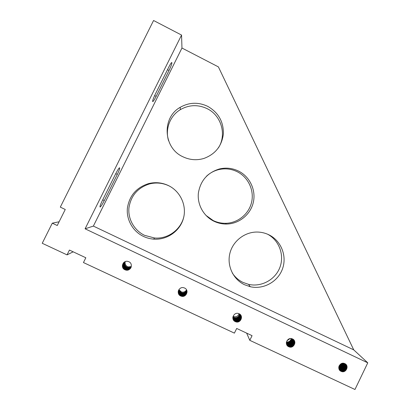 <?xml version="1.0" encoding="UTF-8"?>
<svg xmlns="http://www.w3.org/2000/svg" width="410" height="410" viewBox="0 0 410 410"><rect width="100%" height="100%" fill="white"/><g stroke="black" fill="none" stroke-linecap="round" stroke-linejoin="round"><path stroke-width="0.61" d="M184.577 288.025C189.446 290.07 186.212 297.973 181.235 296.179L180.672 295.964C175.89 293.97 178.898 286.185 183.844 287.758L184.577 288.025M178.207 291.664C178.145 293.596 178.965 295.021 180.677 295.928L181.235 296.143C184.587 296.64 186.524 295.22 187.052 291.889M292.509 338.947C297.291 340.961 293.867 348.864 289.07 346.88L288.732 346.742C284.002 344.764 287.282 336.923 292.069 338.768L292.509 338.947C292.315 342.591 290.434 344.154 286.867 343.621L286.385 343.411M287.056 345.287L289.035 346.829C292.766 348.403 296.579 343.324 294.031 340.187M344.8 363.619C349.515 365.602 346.071 373.474 341.366 371.46L341.084 371.342C336.41 369.384 339.741 361.564 344.436 363.465L344.8 363.619C345.343 367.785 343.554 369.666 339.434 369.261L339.029 369.082M339.757 370.327L341.315 371.398C345.194 373.1 349.002 367.421 345.973 364.459M239.112 313.752C243.95 315.787 240.588 323.71 235.699 321.794L235.273 321.619C230.502 319.626 233.685 311.79 238.558 313.537L239.112 313.752M233.116 319.267L235.683 321.747C240.019 322.065 241.838 320.087 241.141 315.803M128.858 261.739C133.706 263.768 130.734 271.574 125.696 270.041L124.896 269.754C120.171 267.791 122.836 260.16 127.812 261.395L128.858 261.739M123.569 262.738C121.667 265.526 122.118 267.853 124.917 269.729L125.716 270.016C127.633 270.41 129.222 269.867 130.482 268.391M268.914 234.817C281.127 240.737 287.184 255.999 282.5 268.842C277.944 281.737 263.497 289.788 250.233 286.713L244.539 284.735C233.172 279.353 226.781 265.762 229.877 253.37C232.89 240.962 244.888 231.742 257.495 232.05C261.513 232.147 265.321 233.07 268.914 234.817M232.285 272.993C235.017 277.129 238.605 280.281 243.048 282.439L248.598 284.371C261.37 287.333 275.3 279.728 279.897 267.392C284.601 255.097 279.154 240.306 267.592 234.212M238.564 171.088C249.859 176.7 256.163 190.132 253.318 202.371C250.546 214.63 239.02 223.952 226.412 224.044C222.041 224.07 217.874 223.132 213.923 221.226C203.606 216.213 197.148 204.595 198.373 193.125C200.434 180.692 207.47 172.63 219.478 168.946C226.1 167.413 232.465 168.126 238.564 171.088M205.892 215.332L213.215 220.559C217.064 222.415 221.123 223.332 225.382 223.306C237.667 223.219 248.896 214.138 251.602 202.197C254.369 190.271 248.224 177.187 237.221 171.718C231.276 168.833 225.08 168.141 218.622 169.632C213.994 170.796 209.935 173.005 206.44 176.269M207.742 106.364C218.422 112.545 223.629 121.744 223.363 133.952C221.81 146.047 215.317 154.216 203.878 158.455C196.687 160.571 189.671 159.997 182.829 156.728C163.257 147.984 161.591 117.639 180.195 107.328C189.174 102.264 198.358 101.946 207.742 106.364M218.325 147.984C226.93 135.013 221.456 115.533 207.193 108.686C198.05 104.386 189.107 104.704 180.364 109.639C170.027 115.758 164.933 129.135 168.561 140.707M168.536 185.622C180.523 191.455 186.986 205.764 183.424 218.433C179.954 231.127 167.013 240.183 153.688 239.138C150.096 238.856 146.672 237.943 143.413 236.401C132.901 231.389 126.265 219.78 127.382 208.249C129.334 195.739 136.381 187.529 148.528 183.618C155.451 181.907 162.119 182.573 168.536 185.622M169.95 186.365L169.007 185.879C162.76 182.911 156.266 182.26 149.527 183.931C137.704 187.739 130.841 195.734 128.94 207.911C127.848 219.14 134.311 230.446 144.546 235.33L154.549 237.995C168.843 239.337 182.64 228.226 184.254 214.194M131.21 266.966L127.787 267.484L127.013 267.202C124.865 265.952 124.153 264.148 124.865 261.78M124.789 261.821C124.02 264.214 124.727 266.054 126.905 267.33L127.684 267.612L131.185 267.048M131.174 267.084L127.643 267.658L126.864 267.382C124.671 266.09 123.969 264.24 124.758 261.836M124.686 261.877C123.835 264.312 124.527 266.187 126.757 267.51L127.536 267.791L131.149 267.161M131.138 267.192L127.495 267.843L126.716 267.561C124.471 266.228 123.784 264.337 124.655 261.893M124.578 261.934C123.656 264.409 124.332 266.326 126.608 267.689L127.387 267.971L131.108 267.274M131.097 267.305L127.346 268.022L126.567 267.74C124.276 266.367 123.605 264.44 124.553 261.954M124.481 261.995C123.471 264.511 124.133 266.464 126.459 267.868L127.243 268.15L131.067 267.382M131.051 267.412L127.197 268.202L126.418 267.92C124.076 266.505 123.42 264.537 124.45 262.016M124.379 262.062C123.292 264.609 123.933 266.608 126.311 268.053L127.095 268.335C128.535 268.663 129.842 268.381 131.021 267.489M131.005 267.52C129.821 268.427 128.504 268.719 127.049 268.386L126.265 268.104C123.881 266.643 123.241 264.635 124.353 262.077M124.281 262.128C123.113 264.706 123.738 266.746 126.157 268.232L126.941 268.514C128.432 268.858 129.775 268.55 130.969 267.597M130.954 267.622C129.76 268.596 128.407 268.909 126.9 268.57L126.116 268.284C123.682 266.782 123.061 264.737 124.256 262.144M124.184 262.195C122.928 264.809 123.538 266.884 126.003 268.417L126.792 268.699C128.335 269.047 129.709 268.714 130.918 267.699M130.903 267.73C129.693 268.76 128.304 269.103 126.751 268.75L125.962 268.468C123.482 266.92 122.877 264.839 124.158 262.215M124.092 262.267C122.749 264.911 123.333 267.023 125.849 268.601L126.644 268.883C128.233 269.242 129.642 268.878 130.867 267.802M130.846 267.832C129.621 268.924 128.207 269.293 126.598 268.939L125.808 268.652C123.277 267.059 122.698 264.937 124.066 262.287M123.999 262.338C122.569 265.009 123.133 267.161 125.696 268.786L126.49 269.073C128.135 269.431 129.575 269.042 130.805 267.904M130.79 267.935C129.555 269.093 128.105 269.488 126.449 269.124L125.655 268.837C123.077 267.197 122.518 265.039 123.974 262.359M123.912 262.415C122.39 265.111 122.933 267.299 125.542 268.97L126.336 269.257C128.033 269.626 129.504 269.211 130.749 268.007M130.734 268.032C129.483 269.257 128.007 269.683 126.295 269.308L125.501 269.027C122.877 267.34 122.339 265.142 123.887 262.436M123.82 262.492C122.206 265.214 122.728 267.438 125.388 269.16L126.183 269.447C127.935 269.821 129.437 269.375 130.688 268.104M130.667 268.13C129.416 269.421 127.905 269.877 126.142 269.498L125.342 269.211C122.672 267.479 122.154 265.244 123.799 262.513M123.738 262.574C122.026 265.316 122.528 267.576 125.229 269.349L126.029 269.636C127.833 270.016 129.365 269.539 130.621 268.202M130.605 268.227C129.345 269.585 127.807 270.072 125.988 269.688L125.188 269.401C122.467 267.617 121.975 265.347 123.712 262.595M123.651 262.656C121.847 265.419 122.323 267.715 125.076 269.534L125.875 269.826C127.73 270.216 129.293 269.703 130.554 268.299M130.534 268.324C129.273 269.749 127.705 270.267 125.829 269.877L125.029 269.59C122.262 267.756 121.796 265.449 123.63 262.677M125.234 261.621C124.753 263.835 125.506 265.501 127.495 266.623L128.263 266.9L131.308 266.587M233.095 316.33L233.674 316.576C236.257 317.161 238.061 316.218 239.091 313.747M233.013 318.949L235.437 321.117C239.563 321.496 241.418 319.631 240.993 315.51M241.013 315.551C241.475 319.692 239.63 321.578 235.473 321.204L233.023 318.995M232.931 318.626L235.191 320.492C239.117 320.928 240.993 319.17 240.819 315.228M240.844 315.269C241.049 319.236 239.179 321.01 235.227 320.579L232.941 318.672M232.88 318.298L234.956 319.872C238.671 320.353 240.562 318.713 240.624 314.962M240.655 314.998C240.624 318.78 238.733 320.435 234.986 319.959L232.885 318.344M232.854 317.96L234.715 319.262C238.23 319.774 240.127 318.257 240.409 314.706M240.439 314.742C240.188 318.324 238.292 319.856 234.751 319.349L232.854 318.011M232.849 317.617L234.479 318.657C237.79 319.2 239.686 317.801 240.168 314.465M240.204 314.496C239.747 317.868 237.851 319.282 234.515 318.739L232.849 317.668M232.88 317.263L234.248 318.052C237.354 318.621 239.235 317.345 239.901 314.239M239.937 314.27C239.302 317.412 237.416 318.698 234.279 318.139L232.875 317.314M239.645 314.055C238.845 316.956 236.975 318.119 234.048 317.545L232.926 316.95M232.906 317.084L234.13 317.755C237.134 318.329 239.009 317.12 239.758 314.132M239.799 314.162C239.071 317.181 237.195 318.411 234.161 317.842L232.895 317.135M232.859 317.442L234.361 318.355C237.569 318.908 239.46 317.576 240.04 314.352M240.075 314.383C239.527 317.637 237.631 318.99 234.397 318.437L232.859 317.489M232.849 317.791L234.597 318.959C238.01 319.487 239.906 318.032 240.291 314.583M240.327 314.619C239.968 318.093 238.072 319.569 234.633 319.041L232.849 317.837M232.865 318.129L234.833 319.569C238.451 320.066 240.347 318.488 240.521 314.829M240.552 314.87C240.403 318.549 238.512 320.143 234.868 319.651L232.865 318.18M232.906 318.462L235.073 320.184C238.892 320.64 240.778 318.944 240.726 315.095M240.752 315.131C240.839 319.006 238.953 320.722 235.109 320.271L232.911 318.508M232.967 318.79L235.314 320.805C239.337 321.214 241.203 319.4 240.911 315.367M240.931 315.408C241.264 319.467 239.404 321.291 235.35 320.892L232.977 318.837M233.059 319.108L235.56 321.43C239.794 321.783 241.628 319.856 241.07 315.654M241.09 315.695C241.69 319.923 239.855 321.86 235.591 321.522L233.075 319.154M339.418 369.871L340.556 370.537C344.149 372.111 347.941 367.201 345.548 364.075M345.609 364.126C348.09 367.232 344.297 372.249 340.664 370.655L339.459 369.938M339.142 369.359L339.808 369.687C344.108 370.025 345.861 368.047 345.066 363.757M345.138 363.798C346.004 368.124 344.262 370.127 339.91 369.805L339.178 369.43M338.932 368.79L339.065 368.841C342.996 369.297 344.82 367.519 344.528 363.501M344.605 363.532C344.969 367.596 343.155 369.405 339.167 368.959L338.957 368.872M338.803 368.149C342.14 368.334 343.846 366.724 343.913 363.321M344.005 363.342C343.98 366.847 342.247 368.482 338.814 368.247M338.773 367.427C341.392 367.278 342.868 365.884 343.211 363.234M343.313 363.239C343.006 365.997 341.494 367.432 338.768 367.534M338.901 366.56C340.695 366.181 341.848 365.095 342.355 363.301M342.488 363.275C341.996 365.202 340.787 366.34 338.87 366.694M341.356 363.608L339.28 365.566M339.07 366.033L341.827 363.429M341.986 363.383C341.458 364.833 340.469 365.766 339.008 366.191M338.814 367.017C341.033 366.74 342.365 365.479 342.806 363.245M342.924 363.239C342.509 365.592 341.135 366.894 338.798 367.135M338.773 367.801C341.761 367.811 343.36 366.299 343.575 363.265M343.672 363.275C343.498 366.417 341.868 367.96 338.778 367.903M338.855 368.477C342.529 368.851 344.323 367.16 344.231 363.398M344.318 363.424C344.451 367.283 342.642 368.995 338.875 368.569M344.882 363.655C345.486 367.857 343.708 369.769 339.536 369.379L339.055 369.159M339.27 369.62L340.182 370.112C343.636 371.619 347.393 367.073 345.317 363.906M345.384 363.952C347.547 367.109 343.78 371.757 340.285 370.23L339.311 369.692M339.582 370.107L340.935 370.968C344.672 372.603 348.474 367.314 345.768 364.259M345.825 364.316C348.623 367.345 344.815 372.741 341.038 371.086L339.629 370.168M286.887 340.889L289.993 338.619M286.831 344.897L288.532 346.081C292.038 347.557 295.805 343.047 293.744 339.844M293.785 339.89C295.912 343.088 292.14 347.675 288.599 346.183L286.856 344.953M286.646 344.487L288.03 345.338C292.268 345.702 294.067 343.764 293.422 339.536M293.468 339.577C294.17 343.836 292.381 345.794 288.097 345.44L286.667 344.549M286.503 344.051L287.533 344.605C291.489 345.051 293.334 343.267 293.058 339.26M293.109 339.295C293.437 343.339 291.602 345.143 287.6 344.707L286.518 344.113M286.411 343.585L287.041 343.877C290.716 344.39 292.586 342.77 292.653 339.019M292.714 339.049C292.694 342.842 290.823 344.487 287.108 343.98L286.421 343.652M286.364 343.083L286.554 343.16C289.937 343.723 291.823 342.278 292.202 338.819M292.268 338.844C291.93 342.345 290.044 343.816 286.621 343.262L286.37 343.155M286.385 342.545C289.337 342.924 291.105 341.627 291.7 338.665M291.771 338.68C291.202 341.73 289.404 343.047 286.375 342.627M291.202 338.578C290.521 340.997 288.937 342.155 286.462 342.042M286.421 342.258C289.101 342.478 290.767 341.258 291.418 338.609M291.5 338.619C290.864 341.361 289.168 342.601 286.406 342.34M286.364 342.821C289.578 343.365 291.443 342.002 291.961 338.732M292.028 338.757C291.541 342.099 289.655 343.483 286.38 342.904L286.38 342.904M286.38 343.339L286.795 343.518C290.326 344.057 292.207 342.524 292.438 338.911M286.452 343.821L287.287 344.241C291.105 344.723 292.96 343.021 292.863 339.137M292.919 339.167C293.068 343.088 291.213 344.815 287.354 344.344L286.462 343.887M286.569 344.272L287.779 344.969C291.879 345.379 293.704 343.518 293.242 339.393M293.293 339.434C293.806 343.585 291.992 345.466 287.851 345.077L286.59 344.333M286.733 344.697L288.281 345.707C292.658 346.025 294.431 344.016 293.586 339.685M293.632 339.731C294.529 344.082 292.771 346.112 288.348 345.814L286.759 344.754M286.938 345.097L288.784 346.455C292.402 347.977 296.194 343.19 293.893 340.008M293.934 340.059C296.302 343.231 292.504 348.095 288.855 346.558L286.969 345.148M178.888 289.685L181.456 291.981C183.644 292.489 185.34 291.792 186.54 289.885M178.237 291.418C178.268 293.237 179.093 294.575 180.707 295.42L181.261 295.636C184.469 296.143 186.396 294.816 187.042 291.648M187.047 291.679C186.417 294.872 184.485 296.215 181.261 295.707L180.702 295.492C179.073 294.636 178.253 293.288 178.232 291.454M178.278 291.177C178.396 292.883 179.216 294.129 180.738 294.918L181.287 295.133C184.351 295.651 186.263 294.411 187.022 291.407M187.027 291.438C186.284 294.467 184.372 295.723 181.287 295.205L180.733 294.99C179.196 294.19 178.381 292.935 178.273 291.213M178.335 290.941C178.524 292.53 179.339 293.688 180.764 294.421L181.317 294.636C184.239 295.159 186.13 294.006 186.986 291.167M186.991 291.202C186.15 294.062 184.254 295.231 181.312 294.703L180.759 294.493C179.319 293.75 178.509 292.581 178.324 290.977M178.406 290.705C178.663 292.176 179.457 293.252 180.795 293.929L181.343 294.144C184.131 294.672 185.991 293.601 186.934 290.931M186.945 290.962C186.012 293.657 184.146 294.739 181.338 294.211L180.789 293.996C179.442 293.314 178.642 292.228 178.391 290.741M178.488 290.475L180.825 293.442L181.369 293.652C184.018 294.185 185.853 293.196 186.873 290.695M186.883 290.726C185.873 293.252 184.034 294.252 181.363 293.724L180.82 293.509L178.473 290.505M178.581 290.244L181.394 293.17C183.911 293.698 185.709 292.796 186.796 290.459M186.806 290.495C185.73 292.853 183.926 293.765 181.389 293.237L178.57 290.28M186.719 290.26C185.586 292.448 183.818 293.283 181.415 292.76L178.678 290.049M178.637 290.131L181.404 292.93C183.859 293.457 185.638 292.591 186.75 290.347M186.765 290.377C185.658 292.648 183.875 293.524 181.404 292.996L178.622 290.167M178.534 290.362L181.379 293.411C183.967 293.939 185.781 292.996 186.837 290.577M186.847 290.608C185.802 293.053 183.982 294.011 181.379 293.478L178.519 290.393M178.442 290.593C178.729 292.002 179.518 293.037 180.81 293.683L181.353 293.898C184.075 294.426 185.925 293.401 186.904 290.813M186.914 290.844C185.945 293.457 184.09 294.498 181.353 293.965L180.805 293.755C179.498 293.094 178.709 292.053 178.432 290.623M178.365 290.823C178.591 292.356 179.395 293.473 180.779 294.175L181.328 294.39C184.182 294.918 186.063 293.801 186.96 291.049M186.97 291.079C186.078 293.857 184.198 294.985 181.328 294.457L180.774 294.242C179.38 293.534 178.575 292.402 178.36 290.859M178.304 291.059C178.463 292.709 179.278 293.909 180.748 294.667L181.302 294.882C184.295 295.405 186.196 294.206 187.006 291.284M187.011 291.32C186.217 294.262 184.31 295.477 181.297 294.954L180.748 294.739C179.257 293.97 178.442 292.755 178.299 291.095M178.258 291.3C178.335 293.063 179.155 294.349 180.723 295.169L181.276 295.385C184.413 295.897 186.33 294.611 187.032 291.525M187.037 291.561C186.35 294.667 184.428 295.969 181.271 295.456L180.718 295.241C179.134 294.416 178.314 293.114 178.253 291.331M178.222 291.541C178.207 293.416 179.032 294.795 180.692 295.671L181.251 295.892C184.526 296.394 186.463 295.015 187.047 291.766M187.052 291.802C186.478 295.077 184.546 296.461 181.246 295.964L180.687 295.743C179.011 294.857 178.191 293.468 178.217 291.577M93.367 226.089L181.963 48.026L218.397 66.897L353.733 349.863L93.367 226.089L85.09 228.806L367.765 362.824L354.963 389.5L249.792 340.326L252.058 335.662L236.683 328.456L234.402 333.13L83.45 262.549L85.833 257.757L69.433 250.069L67.04 254.876L42.235 243.279L52.28 223.178L59.122 221.769M353.733 349.863L367.765 362.824M181.963 48.026L181.558 35.065L85.09 228.806M102.295 200.685L115.625 173.896C117.352 170.509 118.633 168.474 119.464 167.782C120.135 167.782 119.412 169.986 117.301 174.404L104.283 200.562C102.485 204.088 101.137 206.235 100.23 207.004C99.548 207.086 100.235 204.979 102.295 200.685M155.41 93.972L168.597 67.481C170.022 64.662 171.057 63.002 171.698 62.504C172.318 62.745 171.426 65.405 169.017 70.479L156.138 96.355C154.652 99.292 153.565 101.039 152.868 101.593C152.212 101.47 153.058 98.928 155.41 93.972M130.98 266.731L131.246 266.854M246.651 333.125L249.792 340.326M73.185 251.827L67.04 254.876M52.28 223.178L57.246 225.52L65.257 209.484L60.301 207.127L153.571 20.5L181.558 35.065M167.49 69.7L169.017 70.479M154.631 95.591L156.138 96.355M115.748 173.65L117.301 174.404M102.725 199.813L104.283 200.562M248.598 284.371L250.233 286.713M225.382 223.306L226.412 224.044M154.549 237.995L153.688 239.138M127.787 267.484L128.263 266.9M234.048 317.545L233.674 316.576M181.415 292.76L181.456 291.981M152.868 101.593L152.587 101.454M100.23 207.004L99.932 206.86M149.527 183.931L148.528 183.618M180.364 109.639L180.195 107.328M218.622 169.632L219.478 168.946"/></g></svg>
